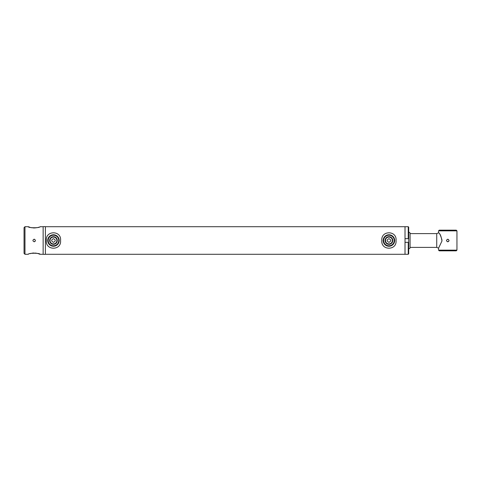 <?xml version="1.0" encoding="UTF-8"?>
<svg xmlns="http://www.w3.org/2000/svg" width="481" height="481" viewBox="0 0 481 481"><rect width="100%" height="100%" fill="white"/><g stroke="black" fill="none" stroke-linecap="round" stroke-linejoin="round"><path stroke-width="0.72" d="M33.91 239.261L34.163 239.237C32.528 240.079 32.528 240.921 34.163 241.763C35.792 240.921 35.792 240.079 34.163 239.237L34.644 239.334M408.237 254.287L408.237 242.34L408.7 242.34L408.7 253.83L408.237 254.287L405.02 254.287L405.02 226.713L45.394 226.713L45.394 254.287A5.976 5.976 0 0 1 43.146 254.287L43.146 226.713L39.959 226.713C40.326 228.09 27.994 228.09 28.361 226.713L24.97 226.713L24.97 254.287L28.361 254.287C28 252.91 40.32 252.91 39.959 254.287L38.636 253.782M38.252 253.655L37.392 253.415M36.412 253.204L35.305 253.06M34.163 253.006L33.586 253.018M32.985 253.06L31.926 253.204M30.922 253.421L30.056 253.661M28.361 226.713L30.05 227.339M30.934 227.585L31.926 227.796M33.015 227.94L33.574 227.982M34.464 227.988L35.299 227.94M36.412 227.796L37.392 227.585M38.27 227.333L38.636 227.218M408.237 242.34L405.02 242.34L405.02 254.287L45.394 254.287L45.394 226.713A5.976 5.976 0 0 0 43.146 226.713L43.146 254.287L39.959 254.287M24.97 254.287L24.05 253.367L24.05 227.633L24.97 226.713M35.053 241.396L34.656 241.66M388.937 242.34C391.306 241.113 391.306 239.887 388.937 238.66C386.562 239.887 386.562 241.113 388.937 242.34M53.463 242.34C55.832 241.113 55.832 239.887 53.463 238.66C51.088 239.887 51.088 241.113 53.463 242.34M410.077 247.39L436.73 247.39L438.57 248.172L438.57 250.15L439.255 250.841L456.259 250.841L456.95 250.15L456.95 230.85L456.259 230.158L439.255 230.158L438.57 230.85L438.57 232.828L436.73 233.61L436.73 247.39L436.73 233.61L410.077 233.61M408.237 226.713L408.7 227.17L408.7 238.66L408.237 238.66L408.237 226.713L405.02 226.713L405.02 238.66L408.237 238.66M408.7 242.34L408.7 238.66M408.7 249.002L410.077 248.082L410.077 232.918L408.7 231.998M447.444 239.279L448.238 239.334M449.02 240.38L449.001 240.747M448.653 241.396L448.009 241.739M447.991 241.745L447.252 241.66M446.494 240.53L446.524 240.229M447.757 241.763C446.127 240.921 446.127 240.079 447.757 239.237C449.392 240.079 449.392 240.921 447.757 241.763M456.95 230.85L438.57 230.85M438.57 250.15L456.95 250.15M53.463 243.933A3.433 3.433 0 0 0 56.896 240.5A3.433 3.433 0 0 0 53.463 237.067A3.433 3.433 0 0 0 50.024 240.5A3.433 3.433 0 0 0 53.463 243.933M53.463 236.676A3.824 3.824 0 0 1 57.287 240.5A3.824 3.824 0 0 1 53.463 244.324A3.824 3.824 0 0 1 49.633 240.5A3.824 3.824 0 0 1 53.463 236.676M53.463 246.242A5.742 5.742 0 0 1 47.715 240.5A5.742 5.742 0 0 1 53.463 234.758A5.742 5.742 0 0 1 59.205 240.5A5.742 5.742 0 0 1 53.463 246.242A5.742 5.742 0 0 0 59.205 240.5A5.742 5.742 0 0 0 53.463 234.758A5.742 5.742 0 0 1 59.205 240.5A5.742 5.742 0 0 1 53.463 246.242M388.937 243.933A3.433 3.433 0 0 0 392.37 240.5A3.433 3.433 0 0 0 388.937 237.067A3.433 3.433 0 0 0 385.503 240.5A3.433 3.433 0 0 0 388.937 243.933M388.937 236.676A3.824 3.824 0 0 1 392.761 240.5A3.824 3.824 0 0 1 388.937 244.324A3.824 3.824 0 0 1 385.113 240.5A3.824 3.824 0 0 1 388.937 236.676M393.145 236.592A5.742 5.742 0 0 0 388.937 234.758A5.742 5.742 0 0 1 394.679 240.5A5.742 5.742 0 0 1 388.937 246.242A5.742 5.742 0 0 1 383.189 240.5A5.742 5.742 0 0 1 388.937 234.758A5.742 5.742 0 0 0 384.722 236.592M46.362 240.5C45.268 250.727 61.628 250.751 60.558 240.5C61.64 230.255 45.286 230.267 46.362 240.5M381.842 240.5C380.748 250.727 397.102 250.751 396.031 240.5C397.114 230.255 380.76 230.267 381.842 240.5M383.189 240.5A5.742 5.742 0 0 1 388.937 234.758M438.57 248.172L441.979 240.969C441.131 236.123 439.995 233.417 438.582 232.84C439.472 232.888 440.608 235.281 441.979 240.031M53.463 235.215A5.285 5.285 0 0 0 48.178 240.5A5.285 5.285 0 0 0 53.463 245.785A5.285 5.285 0 0 0 58.748 240.5A5.285 5.285 0 0 0 53.463 235.215M388.937 235.215A5.285 5.285 0 0 0 383.652 240.5A5.285 5.285 0 0 0 388.937 245.785A5.285 5.285 0 0 0 394.222 240.5A5.285 5.285 0 0 0 388.937 235.215"/></g></svg>
